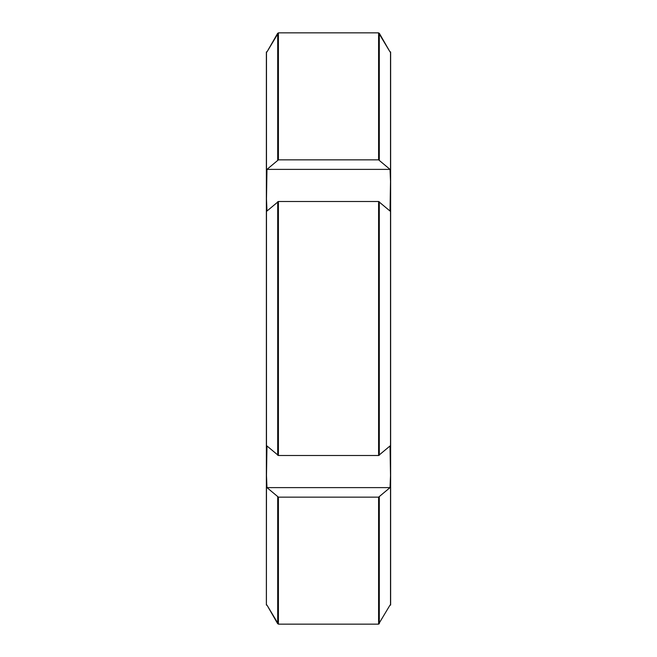 <?xml version="1.0" encoding="UTF-8"?>
<svg xmlns="http://www.w3.org/2000/svg" width="657" height="657" viewBox="0 0 657 657"><rect width="100%" height="100%" fill="white"/><g stroke="black" fill="none" stroke-linecap="round" stroke-linejoin="round"><path stroke-width="0.99" d="M390.603 51.919L390.603 51.919A0.805 0.805 0 0 1 390.628 52.133L390.628 604.867A0.805 0.805 0 0 1 390.603 605.081L390.603 605.081M390.521 181.422L390.028 211.037L378.596 201.502L278.404 201.502L266.972 211.037L266.479 198.997L266.972 169.383L278.404 159.848L378.596 159.848L390.028 169.383L390.521 181.422L390.521 51.919L390.028 51.919L378.596 32.85L278.404 32.85L266.972 51.919L266.397 51.919A0.805 0.805 0 0 0 266.372 52.133L266.372 604.867A0.805 0.805 0 0 0 266.397 605.081L266.972 605.081L278.404 624.15L378.596 624.15L390.028 605.081L390.521 605.081L390.521 475.578L390.028 487.617L378.596 497.152L278.404 497.152L266.972 487.617L266.479 475.578L266.972 445.963L278.404 455.498L378.596 455.498L390.028 445.963L390.521 475.578M390.028 605.081L378.596 624.15L378.596 497.152M379.294 160.045L379.294 33.252L390.028 51.919M278.404 159.848L278.404 32.85L378.596 32.85L378.596 159.848M277.706 496.955L277.706 623.748L266.972 605.081M266.972 51.919L277.706 33.252L277.706 160.045M266.479 475.578L266.397 605.081M390.028 169.383L266.972 169.383M390.028 487.617L266.972 487.617M390.521 458.003L390.521 198.997M266.479 51.919L266.479 181.422M266.479 198.997L266.479 458.003M379.294 496.955L379.294 623.748M278.404 497.152L278.404 624.15M379.294 201.707L379.294 455.293M277.706 455.293L277.706 201.707M378.596 455.498L378.596 201.502M278.404 201.502L278.404 455.498"/></g></svg>
